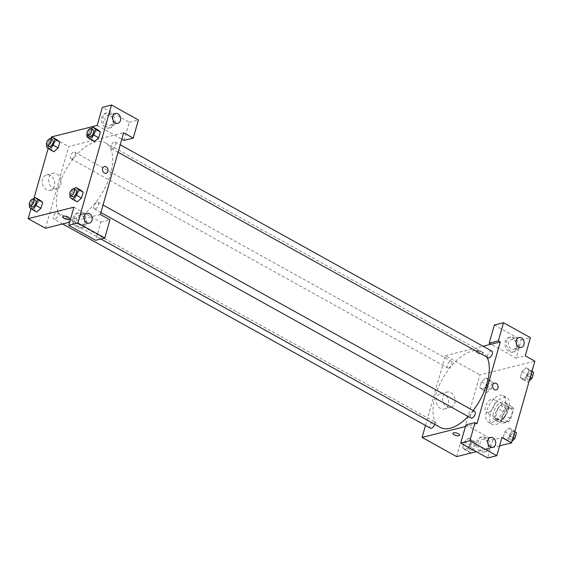 <?xml version="1.0" encoding="UTF-8"?>
<svg xmlns="http://www.w3.org/2000/svg" width="563" height="563" viewBox="0 0 563 563"><rect width="100%" height="100%" fill="white"/><g stroke="black" fill="none" stroke-linecap="round" stroke-linejoin="round"><path stroke-width="0.42" stroke-dasharray="2.81 2.11" d="M488.051 412.489A7.615 3.8 -61 0 0 494.04 406.043A7.615 3.8 -61 0 0 493.688 399.026A7.615 3.8 -61 0 0 486.664 403.833A7.615 3.8 -61 0 0 486.291 412.334A7.615 3.8 -61 0 0 488.051 412.489M505.342 422.095A7.615 3.8 -61 0 0 511.331 415.642A7.615 3.8 -61 0 0 510.979 408.632A7.615 3.8 -61 0 0 503.962 413.439A7.615 3.8 -61 0 0 503.589 421.94A7.615 3.8 -61 0 0 505.342 422.095M500.964 421.307L503.688 411.75A9.824 4.905 -61 0 1 506.172 408.71L512.597 407.105A9.824 4.905 -61 0 1 513.604 409.266L510.88 418.823A9.824 4.905 -61 0 1 508.396 421.856L501.971 423.467A9.824 4.905 -61 0 1 500.964 421.307L495.201 418.105L497.924 408.548L503.688 411.75M513.604 409.266L507.84 406.064L505.117 415.621L510.88 418.823M508.396 421.856L502.625 418.654L496.207 420.265L501.971 423.467M502.625 418.654A9.824 4.905 -61 0 0 505.117 415.621M507.84 406.064A9.824 4.905 -61 0 0 506.834 403.903L512.597 407.105M497.924 408.548A9.824 4.905 -61 0 1 500.408 405.508L506.834 403.903M495.201 418.105A9.824 4.905 -61 0 0 496.207 420.265M507.622 410.554A10.148 5.067 119 0 1 496.594 420.955A10.148 5.067 119 0 1 497.087 409.625A10.148 5.067 119 0 1 506.447 403.214A10.148 5.067 119 0 1 507.622 410.554M505.701 409.491A10.148 5.067 -61 0 0 504.525 402.144A10.148 5.067 -61 0 0 495.166 408.555A10.148 5.067 -61 0 0 494.673 419.892A10.148 5.067 -61 0 0 497.009 420.097A10.148 5.067 -61 0 0 505.701 409.491M500.408 405.508L506.172 408.71M495.721 424.636A15.222 7.601 -61 0 0 507.692 411.736A15.222 7.601 -61 0 0 506.989 397.71A15.222 7.601 -61 0 0 492.949 407.323A15.222 7.601 -61 0 0 492.21 424.326A15.222 7.601 -61 0 0 495.721 424.636M491.872 422.503A15.222 7.601 -61 0 0 503.85 409.597A15.222 7.601 -61 0 0 503.146 395.571A15.222 7.601 -61 0 0 489.106 405.191A15.222 7.601 -61 0 0 488.367 422.194A15.222 7.601 -61 0 0 491.872 422.503M514.716 431.821L511.697 430.146L510.015 436.043L505.743 439.851L503.153 437.761L504.835 431.863L509.107 428.056L511.697 430.146L510.015 436.043L505.743 439.858L503.16 437.754L504.835 431.863L509.107 428.049L511.69 430.153M470.035 452.666L467.445 450.576L469.12 444.679L473.392 440.871L475.988 442.961L474.306 448.859L470.035 452.666L465.228 449.999L462.638 447.909L464.32 442.011L468.592 438.204L471.182 440.294L469.5 446.192L465.228 449.999L462.645 447.902L464.32 442.011L468.592 438.197L471.182 440.301L469.5 446.192L465.235 450.006M530.212 377.428L527.193 375.753L528.868 369.856L527.193 375.753L522.921 379.561L520.325 377.47L522.007 371.573L526.278 367.766L522.007 371.58L520.325 377.47L522.914 379.568L527.193 375.746M529.227 380.891L527.721 382.228L525.131 380.138L526.813 374.24L531.085 370.433L526.278 367.766L528.868 369.856L526.285 367.759M499.592 445.868L476.319 451.695M456.656 456.621L479.936 374.902L534.85 361.15M493.16 382.671L491.478 388.569L487.206 392.376L484.616 390.286L486.298 384.388L490.57 380.581L493.16 382.671L488.36 380.004L486.678 385.901L482.407 389.709L479.81 387.618L481.492 381.721L485.763 377.914L488.36 380.004L486.678 385.901L482.407 389.716L479.817 387.611L481.492 381.721L485.763 377.907L488.353 380.011M477.431 353.078A3.491 1.281 -164.1 0 0 480.837 354.092A3.491 1.281 -164.1 0 0 482.885 353.508A3.491 1.281 -164.1 0 0 479.88 351.319A3.491 1.281 -164.1 0 0 476.178 351.594A3.491 1.281 -164.1 0 0 477.431 353.078A3.491 1.281 15.9 0 1 476.178 351.601A3.491 1.281 15.9 0 1 479.88 351.319A3.491 1.281 15.9 0 1 482.885 353.508A3.491 1.281 15.9 0 1 480.837 354.092A3.491 1.281 15.9 0 1 477.431 353.078M494.363 325.006L521.261 339.946L516.088 358.103L491.112 344.232M516.088 358.103L525.244 355.809M425.48 425.445L445.347 355.696L479.936 374.902M445.347 355.696L483.068 346.245M516.757 347.955A7.615 5.975 75.9 0 0 515.328 340.129A7.615 5.975 75.9 0 0 509.142 337.371A7.615 5.975 75.9 0 0 505.194 346.21A7.615 5.975 75.9 0 0 512.837 352.142A7.615 5.975 75.9 0 0 516.757 347.955M518.277 347.575A7.615 5.975 -104.1 0 1 514.364 351.755A7.615 5.975 -104.1 0 1 506.721 345.823A7.615 5.975 -104.1 0 1 510.669 336.991A7.615 5.975 -104.1 0 1 516.848 339.742A7.615 5.975 -104.1 0 1 518.277 347.575M516.13 342.635A5.074 3.983 75.9 0 0 513.808 339.834A5.074 3.983 75.9 0 0 511.281 339.454A5.074 3.983 75.9 0 0 508.459 343.761A5.074 3.983 75.9 0 0 511.225 348.912A5.074 3.983 75.9 0 0 513.752 349.299A5.074 3.983 75.9 0 0 516.524 344.204M521.261 339.946L530.416 337.652M444.369 394.29A7.903 6.2 75.9 0 0 440.435 393.692A7.903 6.2 75.9 0 0 436.346 402.862A7.903 6.2 75.9 0 0 444.277 409.02A7.903 6.2 75.9 0 0 448.669 402.313A7.903 6.2 75.9 0 0 444.369 394.29M450.886 392.657A7.903 6.2 -104.1 0 1 455.185 400.68A7.903 6.2 -104.1 0 1 450.794 407.387A7.903 6.2 -104.1 0 1 442.863 401.229A7.903 6.2 -104.1 0 1 446.952 392.059A7.903 6.2 -104.1 0 1 450.886 392.657M465.911 424.882L492.815 439.823L501.964 437.528M476.981 423.657L465.432 426.55M459.605 435.227L459.612 435.22A3.491 1.281 -164.1 0 0 458.352 433.742A3.491 1.281 -164.1 0 0 454.946 432.729A3.491 1.281 -164.1 0 0 452.898 433.313L452.898 433.313M488.304 447.831A7.615 5.975 75.9 0 0 486.875 440.006A7.615 5.975 75.9 0 0 480.689 437.247A7.615 5.975 75.9 0 0 476.748 446.086A7.615 5.975 75.9 0 0 484.391 452.019A7.615 5.975 75.9 0 0 488.304 447.831M492.815 439.823L487.642 457.979M489.831 447.451A7.615 5.975 -104.1 0 1 485.911 451.632A7.615 5.975 -104.1 0 1 478.269 445.699A7.615 5.975 -104.1 0 1 482.217 436.867A7.615 5.975 -104.1 0 1 488.402 439.619A7.615 5.975 -104.1 0 1 489.831 447.451M487.685 442.511A5.074 3.983 75.9 0 0 485.355 439.71A5.074 3.983 75.9 0 0 482.829 439.33A5.074 3.983 75.9 0 0 480.007 443.637A5.074 3.983 75.9 0 0 482.772 448.788A5.074 3.983 75.9 0 0 485.299 449.175A5.074 3.983 75.9 0 0 488.072 444.08M494.504 383.15L494.497 383.15A3.491 2.738 75.9 0 0 492.702 385.064A3.491 2.738 75.9 0 0 493.364 388.653A3.491 2.738 75.9 0 0 496.193 389.92L496.193 389.92M491.858 351.129A3.807 1.9 -61 0 0 488.346 353.536A3.807 1.9 -61 0 0 488.163 357.786M474.686 411.419A3.807 1.9 -61 0 0 471.175 413.819A3.807 1.9 -61 0 0 470.992 418.07M448.528 368.012A3.807 1.9 -61 0 0 451.519 364.782A3.807 1.9 -61 0 0 451.343 361.277A3.807 1.9 -61 0 0 447.831 363.684A3.807 1.9 -61 0 0 447.648 367.935A3.807 1.9 -61 0 0 448.528 368.012M434.622 424.27A3.807 1.9 -61 0 0 434.172 421.567A3.807 1.9 -61 0 0 430.66 423.967A3.807 1.9 -61 0 0 430.477 428.218M468.106 416.472A43.133 21.542 -61 0 0 473.159 410.568M486.932 357.097A43.133 21.542 -61 0 0 482.104 351.966A43.133 21.542 -61 0 0 442.335 379.216A43.133 21.542 -61 0 0 440.224 427.38M73.549 219.106A43.133 21.542 -61 0 0 107.47 182.553A43.133 21.542 -61 0 0 105.478 142.812A43.133 21.542 -61 0 0 65.702 170.061A43.133 21.542 -61 0 0 63.598 218.226A43.133 21.542 -61 0 0 73.549 219.106M54.724 219.141A3.807 1.9 119 0 1 53.851 219.063A3.807 1.9 119 0 1 53.675 215.559A3.807 1.9 119 0 1 56.666 212.335A3.807 1.9 119 0 1 57.546 212.413A3.807 1.9 119 0 1 57.722 215.918A3.807 1.9 119 0 1 54.724 219.141M112.41 148.702A3.807 1.9 -61 0 0 115.408 145.479A3.807 1.9 -61 0 0 115.232 141.975A3.807 1.9 -61 0 0 111.72 144.381A3.807 1.9 -61 0 0 111.537 148.625A3.807 1.9 -61 0 0 112.41 148.702M95.238 208.993A3.807 1.9 -61 0 0 98.229 205.769A3.807 1.9 -61 0 0 98.061 202.265A3.807 1.9 -61 0 0 94.549 204.665A3.807 1.9 -61 0 0 94.359 208.915A3.807 1.9 -61 0 0 95.238 208.993M71.902 158.85A3.807 1.9 -61 0 0 74.893 155.627A3.807 1.9 -61 0 0 74.717 152.123A3.807 1.9 -61 0 0 71.205 154.529A3.807 1.9 -61 0 0 71.022 158.773A3.807 1.9 -61 0 0 71.902 158.85M100.355 214.503L84.204 218.55M84.168 218.557L69.636 222.195M45.441 228.254L68.721 146.535L123.635 132.784M104.422 166.521L104.422 166.521A3.491 2.738 75.9 0 0 102.48 169.484A3.491 2.738 75.9 0 0 104.38 173.031A3.491 2.738 75.9 0 0 106.118 173.291L106.118 173.291M112.6 118.54A5.074 3.983 75.9 0 0 110.278 115.739A5.074 3.983 75.9 0 0 107.751 115.359A5.074 3.983 75.9 0 0 104.929 119.666A5.074 3.983 75.9 0 0 107.695 124.817A5.074 3.983 75.9 0 0 110.221 125.204A5.074 3.983 75.9 0 0 112.994 120.109M114.753 123.48A7.615 5.975 -104.1 0 1 110.834 127.66A7.615 5.975 -104.1 0 1 103.191 121.728A7.615 5.975 -104.1 0 1 107.139 112.896A7.615 5.975 -104.1 0 1 113.318 115.647A7.615 5.975 -104.1 0 1 114.753 123.48M113.226 123.86A7.615 5.975 75.9 0 0 111.798 116.034A7.615 5.975 75.9 0 0 105.612 113.276A7.615 5.975 75.9 0 0 101.664 122.115A7.615 5.975 75.9 0 0 109.313 128.047A7.615 5.975 75.9 0 0 113.226 123.86M84.154 218.416A5.074 3.983 75.9 0 0 79.306 215.235A5.074 3.983 75.9 0 0 76.484 219.542A5.074 3.983 75.9 0 0 79.242 224.693A5.074 3.983 75.9 0 0 81.769 225.08A5.074 3.983 75.9 0 0 84.549 219.985M86.301 223.356A7.615 5.975 -104.1 0 1 82.388 227.536A7.615 5.975 -104.1 0 1 74.738 221.604A7.615 5.975 -104.1 0 1 78.686 212.772A7.615 5.975 -104.1 0 1 84.872 215.523A7.615 5.975 -104.1 0 1 86.301 223.356M84.774 223.736A7.615 5.975 75.9 0 0 83.345 215.911A7.615 5.975 75.9 0 0 77.159 213.152A7.615 5.975 75.9 0 0 73.218 221.991A7.615 5.975 75.9 0 0 80.861 227.924A7.615 5.975 75.9 0 0 84.774 223.736M73.908 207.191L100.812 222.132L95.64 240.288M100.812 222.132L109.968 219.837M97.188 125.472L121.819 139.152M124.092 140.412L129.265 122.255L102.36 107.315M129.265 122.255L138.414 119.961M87.012 136.837L91.818 139.504L94.408 141.594L91.818 139.497M87.462 135.261L88.694 130.94L93.5 133.607L91.818 139.504L93.5 133.607L97.765 129.793M93.5 133.607L97.772 129.8L100.355 131.897M46.497 146.985L51.303 149.652L53.893 151.743L51.31 149.645L52.985 143.755L57.257 139.941L59.84 142.045M29.325 207.275L34.132 209.943L36.722 212.033L34.132 209.936L35.807 204.045L40.079 200.238L42.668 202.335M34.132 209.943L35.807 204.045L40.079 200.231M69.84 197.127L74.64 199.795L77.237 201.885L74.647 199.788L76.322 193.897L80.593 190.083L83.183 192.187M31.007 208.627L33.773 198.908M48.179 148.336L50.944 138.618M50.452 175.529A7.903 6.2 75.9 0 0 46.518 174.931A7.903 6.2 75.9 0 0 42.422 184.101A7.903 6.2 75.9 0 0 50.353 190.259A7.903 6.2 75.9 0 0 54.752 183.552A7.903 6.2 75.9 0 0 50.452 175.529M51.43 136.936L68.721 146.535M56.969 173.897A7.903 6.2 -104.1 0 1 61.261 181.919A7.903 6.2 -104.1 0 1 56.87 188.626A7.903 6.2 -104.1 0 1 48.939 182.468A7.903 6.2 -104.1 0 1 53.035 173.298A7.903 6.2 -104.1 0 1 56.969 173.897M69.531 218.599L69.531 218.599A3.491 1.281 -164.1 0 0 68.271 217.114A3.491 1.281 -164.1 0 0 64.872 216.101A3.491 1.281 -164.1 0 0 62.824 216.685L62.824 216.685M87.356 136.45A3.491 1.281 -164.1 0 0 90.763 137.463A3.491 1.281 -164.1 0 0 92.811 136.879A3.491 1.281 -164.1 0 0 89.806 134.698A3.491 1.281 -164.1 0 0 86.097 134.972A3.491 1.281 -164.1 0 0 87.356 136.45A3.491 1.281 15.9 0 1 86.097 134.972A3.491 1.281 15.9 0 1 89.806 134.698A3.491 1.281 15.9 0 1 92.811 136.886A3.491 1.281 15.9 0 1 90.763 137.463A3.491 1.281 15.9 0 1 87.356 136.45M29.776 205.692L31.007 201.378L33.569 199.098M35.448 200.139A3.807 1.9 -61 0 0 31.936 202.546A3.807 1.9 -61 0 0 31.753 206.79M31.007 201.378L35.807 204.045M46.947 145.409L48.179 141.088L50.74 138.808M52.619 139.849A3.807 1.9 -61 0 0 49.108 142.256A3.807 1.9 -61 0 0 48.925 146.507M51.303 149.652L52.985 143.755L57.257 139.948M48.179 141.088L52.985 143.755M70.291 195.544L71.522 191.23L74.077 188.95M75.956 189.991A3.807 1.9 -61 0 0 72.451 192.398A3.807 1.9 -61 0 0 72.261 196.642M74.64 199.795L76.322 193.897L80.593 190.09M71.522 191.23L76.322 193.897M88.694 130.94L91.255 128.66M93.134 129.701A3.807 1.9 -61 0 0 89.623 132.108A3.807 1.9 -61 0 0 89.44 136.359M470.745 450.175A3.807 1.9 -61 0 0 473.736 446.952A3.807 1.9 -61 0 0 473.56 443.44A3.807 1.9 -61 0 0 470.056 445.847A3.807 1.9 -61 0 0 469.866 450.097A3.807 1.9 -61 0 0 470.745 450.175M468.592 438.204L473.392 440.871M471.182 440.294L475.988 442.961M469.5 446.192L474.306 448.859M462.638 447.909L467.445 450.576M464.32 442.011L469.12 444.679M470.759 450.182A3.807 1.9 -61 0 0 473.75 446.959A3.807 1.9 -61 0 0 473.574 443.454A3.807 1.9 -61 0 0 470.07 445.854A3.807 1.9 -61 0 0 469.88 450.104A3.807 1.9 -61 0 0 470.759 450.182M487.917 389.885A3.807 1.9 -61 0 0 490.915 386.661A3.807 1.9 -61 0 0 490.739 383.15A3.807 1.9 -61 0 0 487.227 385.556A3.807 1.9 -61 0 0 487.044 389.807A3.807 1.9 -61 0 0 487.917 389.885M485.763 377.914L490.57 380.581M486.678 385.901L491.478 388.569M482.407 389.709L487.206 392.376M479.81 387.618L484.616 390.286M481.492 381.721L486.298 384.388M487.931 389.892A3.807 1.9 -61 0 0 490.929 386.668A3.807 1.9 -61 0 0 490.753 383.164A3.807 1.9 -61 0 0 487.241 385.564A3.807 1.9 -61 0 0 487.058 389.814A3.807 1.9 -61 0 0 487.931 389.892M512.056 441.181L510.55 442.518L507.96 440.428L509.635 434.53L513.906 430.723L514.821 431.462M511.26 440.027A3.807 1.9 -61 0 0 514.251 436.804A3.807 1.9 -61 0 0 514.075 433.292A3.807 1.9 -61 0 0 510.564 435.699A3.807 1.9 -61 0 0 510.381 439.949A3.807 1.9 -61 0 0 511.26 440.027A3.807 1.9 -61 0 0 514.265 436.811A3.807 1.9 -61 0 0 514.089 433.306A3.807 1.9 -61 0 0 510.585 435.706A3.807 1.9 -61 0 0 510.395 439.956A3.807 1.9 -61 0 0 511.274 440.034M509.107 428.056L513.906 430.723M510.015 436.043L513.041 437.718M505.743 439.851L510.55 442.518M503.153 437.761L507.96 440.428M504.835 431.863L509.635 434.53M531.085 370.433L531.993 371.172M528.432 379.736A3.807 1.9 -61 0 0 531.423 376.513A3.807 1.9 -61 0 0 531.247 373.002A3.807 1.9 -61 0 0 527.742 375.408A3.807 1.9 -61 0 0 527.552 379.659A3.807 1.9 -61 0 0 528.432 379.736A3.807 1.9 -61 0 0 531.444 376.52A3.807 1.9 -61 0 0 531.268 373.016A3.807 1.9 -61 0 0 527.756 375.415A3.807 1.9 -61 0 0 527.573 379.666A3.807 1.9 -61 0 0 528.446 379.743M528.868 369.856L531.894 371.531M522.921 379.561L527.721 382.228M520.325 377.47L525.131 380.138M522.007 371.573L526.813 374.24M510.979 408.632L493.688 399.026M503.589 421.94L486.291 412.334M494.673 419.892L496.594 420.955M504.525 402.144L506.447 403.214M488.367 422.194L492.21 424.326M503.146 395.571L506.989 397.71M512.837 352.142L514.364 351.755M509.142 337.371L510.669 336.991M518.91 337.54L511.281 339.454M521.373 347.385L513.752 349.299M444.277 409.02L450.794 407.387M440.435 393.692L446.952 392.059M484.391 452.019L485.911 451.632M480.689 437.247L482.217 436.867M490.457 437.416L482.829 439.33M492.928 447.261L485.299 449.175M63.598 218.226L100.939 238.958M105.478 142.812L482.104 351.966M434.172 421.567L57.546 212.413M62.641 223.947L53.851 219.063M111.537 148.625L118.082 152.263M115.232 141.975L120.229 144.747M94.359 208.915L100.911 212.554M98.061 202.265L103.05 205.038M71.022 158.773L447.648 367.935M74.717 152.123L451.343 361.277M115.38 113.444L107.751 115.359M117.843 123.29L110.221 125.204M109.313 128.047L110.834 127.66M105.612 113.276L107.139 112.896M86.927 213.321L79.306 215.235M89.397 223.166L81.769 225.08M80.861 227.924L82.388 227.536M77.159 213.152L78.686 212.772M50.353 190.259L56.87 188.626M46.518 174.931L53.035 173.298"/><path stroke-width="0.84" d="M483.068 346.245L491.112 344.232L489.191 343.163L494.363 325.006L503.512 322.712L530.416 337.652L525.244 355.809L534.85 361.15L511.57 442.863L499.592 445.868M476.319 451.695L456.656 456.621L422.074 437.409L425.48 425.445M516.524 344.204A5.074 3.983 75.9 0 0 516.13 342.635M518.847 347.005A5.074 3.983 75.9 0 0 521.373 347.385A5.074 3.983 75.9 0 0 524.005 341.495A5.074 3.983 75.9 0 0 518.91 337.54A5.074 3.983 75.9 0 0 516.088 341.847A5.074 3.983 75.9 0 0 518.847 347.005M489.191 343.163L498.339 340.868L503.512 322.712M491.112 344.232L500.261 341.938L498.339 340.868M458.352 433.742A3.491 1.281 15.9 0 1 459.605 435.227A3.491 1.281 15.9 0 1 455.903 435.502A3.491 1.281 15.9 0 1 452.898 433.313A3.491 1.281 15.9 0 1 454.946 432.729A3.491 1.281 15.9 0 1 458.352 433.742M465.432 426.55L422.074 437.409M460.738 443.039L469.887 440.745L475.059 422.588L465.911 424.882L460.738 443.039L487.642 457.979L496.791 455.685L501.964 437.528L511.57 442.863M452.898 433.313A3.491 1.281 -164.1 0 0 455.903 435.495A3.491 1.281 -164.1 0 0 459.612 435.22M488.072 444.08A5.074 3.983 75.9 0 0 487.685 442.511M490.401 446.881A5.074 3.983 75.9 0 0 492.928 447.261A5.074 3.983 75.9 0 0 495.553 441.371A5.074 3.983 75.9 0 0 490.457 437.416A5.074 3.983 75.9 0 0 487.635 441.723A5.074 3.983 75.9 0 0 490.401 446.881M496.791 455.685L469.887 440.745M475.059 422.588L476.981 423.657L500.261 341.938M492.709 385.064A3.491 2.738 -104.1 0 1 494.504 383.15A3.491 2.738 -104.1 0 1 498.002 385.866A3.491 2.738 -104.1 0 1 496.193 389.913A3.491 2.738 -104.1 0 1 493.364 388.653A3.491 2.738 -104.1 0 1 492.709 385.064M496.193 389.92A3.491 2.738 75.9 0 0 498.002 385.866A3.491 2.738 75.9 0 0 494.497 383.15M118.082 152.263L488.163 357.786A3.807 1.9 -61 0 0 489.043 357.864A3.807 1.9 -61 0 0 492.034 354.634A3.807 1.9 -61 0 0 491.858 351.129L120.229 144.747M100.911 212.554L470.992 418.07A3.807 1.9 -61 0 0 471.864 418.147A3.807 1.9 -61 0 0 474.862 414.924A3.807 1.9 -61 0 0 474.686 411.419L103.05 205.038M62.641 223.947L430.477 428.218A3.807 1.9 -61 0 0 431.349 428.295A3.807 1.9 -61 0 0 434.622 424.27M100.939 238.958L440.224 427.38A43.133 21.542 -61 0 0 450.175 428.26A43.133 21.542 -61 0 0 468.106 416.472M473.159 410.568A43.133 21.542 -61 0 0 486.932 357.097M100.355 214.503L123.635 132.784L133.241 138.118L138.414 119.961L111.516 105.021L77.891 223.054L104.795 237.994L109.968 219.837L100.355 214.503M69.636 222.195L45.441 228.254L28.15 218.648L31.007 208.627M104.38 173.031A3.491 2.738 -104.1 0 1 102.48 169.484A3.491 2.738 -104.1 0 1 104.422 166.521A3.491 2.738 -104.1 0 1 107.927 169.245A3.491 2.738 -104.1 0 1 106.118 173.291A3.491 2.738 -104.1 0 1 104.38 173.031M115.324 122.91A5.074 3.983 -104.1 0 1 112.558 117.751A5.074 3.983 -104.1 0 1 115.38 113.444A5.074 3.983 -104.1 0 1 120.475 117.4A5.074 3.983 -104.1 0 1 117.843 123.29A5.074 3.983 -104.1 0 1 115.324 122.91M86.871 222.786A5.074 3.983 -104.1 0 1 84.105 217.628A5.074 3.983 -104.1 0 1 86.927 213.321A5.074 3.983 -104.1 0 1 92.022 217.276A5.074 3.983 -104.1 0 1 89.397 223.166A5.074 3.983 -104.1 0 1 86.871 222.786M106.118 173.291A3.491 2.738 75.9 0 0 107.927 169.245A3.491 2.738 75.9 0 0 104.422 166.521M112.994 120.109A5.074 3.983 75.9 0 0 112.6 118.54M84.549 219.985A5.074 3.983 75.9 0 0 84.154 218.416M104.795 237.994L95.64 240.288L68.735 225.348L73.908 207.191L28.15 218.648M68.735 225.348L77.891 223.054M111.516 105.021L102.36 107.315L97.188 125.472L51.43 136.936L50.944 138.618M121.819 139.152L124.092 140.412L133.241 138.118M95.555 129.223L100.362 131.89L98.68 137.787L94.408 141.602L98.68 137.787L100.362 131.89L97.772 129.8L92.965 127.132L95.555 129.223L93.88 135.12L89.608 138.927L87.012 136.837L87.462 135.261M50.74 138.808L52.45 137.281L57.257 139.948L59.847 142.038L58.165 147.935L53.893 151.75M37.869 199.661L42.675 202.328L40.993 208.226L36.722 212.04L40.993 208.226L42.675 202.328L40.079 200.238L35.279 197.571L37.869 199.661L36.187 205.558L31.915 209.366L29.325 207.275L29.776 205.692M74.077 188.95L75.794 187.423L80.593 190.09L83.19 192.18L81.508 198.077L77.237 201.892M33.773 198.908L48.179 148.336M68.271 217.121A3.491 1.281 15.9 0 1 69.531 218.599A3.491 1.281 15.9 0 1 65.822 218.873A3.491 1.281 15.9 0 1 62.817 216.685A3.491 1.281 15.9 0 1 64.865 216.101A3.491 1.281 15.9 0 1 68.271 217.121M62.824 216.685A3.491 1.281 -164.1 0 0 65.822 218.873A3.491 1.281 -164.1 0 0 69.531 218.599M33.569 199.098L35.279 197.571M29.832 205.727L31.753 206.79A3.807 1.9 -61 0 0 32.626 206.867A3.807 1.9 -61 0 0 35.624 203.644A3.807 1.9 -61 0 0 35.448 200.139L33.527 199.07A3.807 1.9 -61 0 0 30.015 201.477A3.807 1.9 -61 0 0 29.832 205.727A3.807 1.9 -61 0 0 30.705 205.805A3.807 1.9 -61 0 0 33.703 202.574A3.807 1.9 -61 0 0 33.527 199.07M36.187 205.558L40.993 208.226M31.915 209.366L36.722 212.033M52.45 137.281L55.04 139.371L53.365 145.268L49.094 149.075L46.497 146.985L46.947 145.409M47.003 145.437L48.925 146.507A3.807 1.9 -61 0 0 49.804 146.584A3.807 1.9 -61 0 0 52.795 143.354A3.807 1.9 -61 0 0 52.619 139.849L50.698 138.779A3.807 1.9 -61 0 0 47.186 141.186A3.807 1.9 -61 0 0 47.003 145.437A3.807 1.9 -61 0 0 47.883 145.514A3.807 1.9 -61 0 0 50.874 142.291A3.807 1.9 -61 0 0 50.698 138.779M55.04 139.371L59.847 142.038L58.165 147.935L53.893 151.743L49.094 149.075M53.365 145.268L58.165 147.935M75.794 187.423L78.384 189.513L76.702 195.41L72.43 199.218L69.84 197.127L70.291 195.544M70.34 195.579L72.261 196.642A3.807 1.9 -61 0 0 73.141 196.719A3.807 1.9 -61 0 0 76.132 193.496A3.807 1.9 -61 0 0 75.956 189.991L74.034 188.922A3.807 1.9 -61 0 0 70.53 191.329A3.807 1.9 -61 0 0 70.34 195.579A3.807 1.9 -61 0 0 71.219 195.657A3.807 1.9 -61 0 0 74.21 192.426A3.807 1.9 -61 0 0 74.034 188.922M78.384 189.513L83.19 192.18L81.508 198.077L77.237 201.885L72.43 199.218M76.702 195.41L81.508 198.077M91.255 128.66L92.965 127.132M87.518 135.289L89.44 136.359A3.807 1.9 -61 0 0 90.312 136.436A3.807 1.9 -61 0 0 93.31 133.206A3.807 1.9 -61 0 0 93.134 129.701L91.213 128.631A3.807 1.9 -61 0 0 87.701 131.038A3.807 1.9 -61 0 0 87.518 135.289A3.807 1.9 -61 0 0 88.391 135.366A3.807 1.9 -61 0 0 91.389 132.143A3.807 1.9 -61 0 0 91.213 128.631M93.88 135.12L98.68 137.787M89.608 138.927L94.408 141.594M514.821 431.462L516.503 432.813L514.821 438.711L512.056 441.181M514.716 431.821L516.503 432.813M513.041 437.718L514.821 438.711M531.993 371.172L533.675 372.523L531.993 378.42L529.227 380.891M531.894 371.531L533.675 372.523M530.212 377.428L531.993 378.42"/></g></svg>
